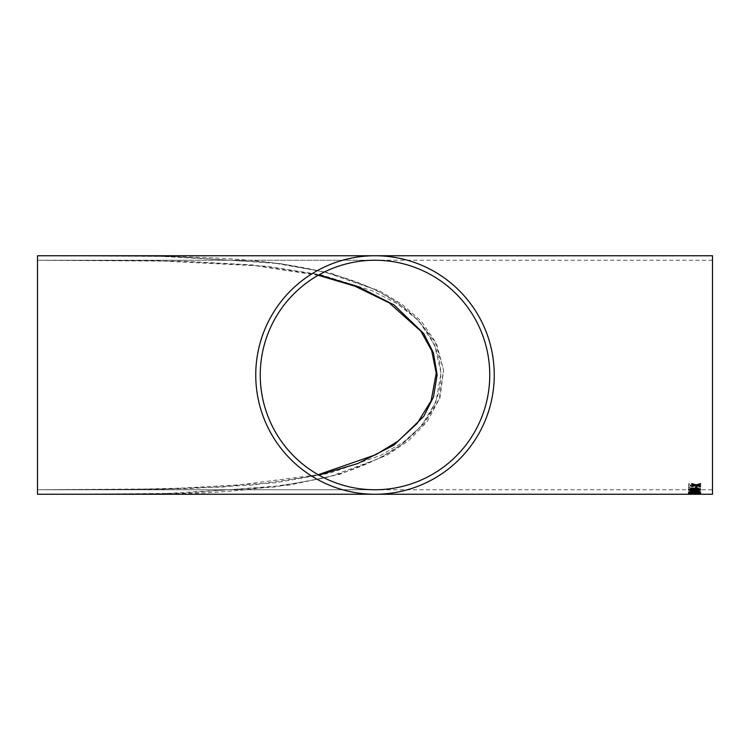 <?xml version="1.0" encoding="UTF-8"?>
<svg xmlns="http://www.w3.org/2000/svg" width="750" height="750" viewBox="0 0 750 750"><rect width="100%" height="100%" fill="white"/><g stroke="black" fill="none" stroke-linecap="round" stroke-linejoin="round"><path stroke-width="0.56" stroke-dasharray="3.75 2.81" d="M45.038 255.75L134.644 255.947C210.141 257.081 284.859 257.672 351.262 280.059C392.175 294.562 431.212 319.828 439.584 362.231C447.6 404.7 414.741 440.597 379.791 457.725C361.959 466.725 343.134 473.531 323.334 478.134C263.381 490.087 200.494 495.394 134.681 494.053L45.009 494.25L161.991 493.725L275.053 486.984L328.463 477.075L378.712 458.663L401.466 444.647L421.388 426.019L435.919 401.887L441.075 373.172L434.559 344.878L419.184 321.422L398.878 303.469L375.703 289.838L325.087 272.072L271.322 262.556L158.25 256.219L41.119 255.75M712.5 489.75L712.5 260.25L712.5 489.75L37.509 489.75L37.5 260.25L37.5 489.75L185.316 488.728L253.641 484.941L318.909 475.106M37.5 494.25L37.5 255.75L375 255.75M695.072 494.241L696.103 494.25M375 494.25L41.428 494.25M62.503 255.75L173.522 256.5L280.791 263.681L331.809 273.497L379.959 291.103L401.953 304.228L421.434 321.375L436.453 343.472L443.588 370.209L439.95 397.884L427.153 421.744L408.844 440.522L387.544 454.884L340.078 474.216L289.509 485.072L182.409 493.284L71.456 494.25M70.031 494.25L41.231 494.25M712.5 255.75L712.5 494.25M690.197 494.062L688.65 493.603L700.65 493.819L690.197 494.062L688.65 493.547L697.116 493.612M700.5 492.937L691.153 492.703L692.916 492.169L688.5 492.891L700.5 492.937L688.5 492.891M688.5 492.937L691.153 492.703M695.578 490.763L695.578 491.747L696.966 491.747L696.966 490.763L695.578 490.706L695.578 491.747M697.059 490.462L694.191 489.872L691.613 490.341L688.5 489.272L688.5 487.903L700.5 487.903L700.5 489.272C700.65 489.994 699.506 490.388 697.059 490.462L697.059 490.406C699.506 490.341 700.65 489.947 700.5 489.225L700.5 489.272M689.888 486L689.888 487.35L688.5 487.35L688.5 483.853L689.888 483.853L689.888 485.372L700.5 485.372L700.5 486L689.888 485.953L689.888 487.35M318.909 274.894L252.197 264.928L182.569 261.197L37.5 260.25L375 260.25M712.5 260.25L37.5 260.25L153.938 260.634L267.122 266.269L321.15 274.809L372.422 290.831L396.478 303.309L418.069 319.988L435.169 342.178L443.55 369.9L439.303 398.803L424.556 423.141L404.1 441.6L380.775 455.344L329.541 473.241L275.391 482.794L161.475 489.253L37.5 489.75L375 489.75M689.888 483.853L688.5 483.806L688.5 487.35M688.5 487.294L689.888 487.294M689.888 483.806L689.888 485.372M689.888 485.325L700.5 485.372M689.888 485.953L700.5 486L700.5 485.325M700.5 487.903L688.5 487.856L688.5 489.216L691.613 490.294L694.191 489.872M694.191 489.816L697.059 490.406M700.5 487.856L700.5 489.225M689.888 488.391L689.888 489.122L689.888 488.391L693.581 488.391L693.431 489.534L691.763 489.844L689.888 489.066L691.763 489.844M694.959 489.178L694.959 488.391L699.113 488.391L699.056 489.516L697.041 489.975L694.959 489.178L697.041 489.975M699.113 488.391L699.056 489.572L697.041 490.022M694.959 488.391L694.959 489.225M694.959 488.438L699.113 488.438M693.431 489.534L691.763 489.9M693.581 488.391L693.431 489.581M689.888 488.438L693.581 488.438M695.578 490.706L696.966 490.763M696.966 490.706L696.966 491.747M695.578 491.7L696.966 491.7M700.5 492.703L691.153 492.647M690.197 493.669L697.116 493.566M695.072 494.184L696.347 494.241M692.447 494.184L689.888 494.194L692.447 494.241M695.578 493.875L696.966 494.175M688.5 493.378L694.584 492.863L700.65 493.378M689.888 493.378L699.272 493.378M697.116 492.422L699.272 491.953M689.888 491.972L691.575 492.6M688.5 492.028L696.891 491.137L700.65 491.962M688.5 489.806L688.5 489.806C689.212 488.991 691.238 488.625 694.584 488.709C697.941 488.625 699.966 488.991 700.65 489.806L700.65 489.806M689.888 489.816L694.575 490.406L699.272 489.806M695.578 488.391L695.578 486.928M695.578 486.881L696.966 486.881L696.966 488.391M691.734 484.35L691.734 483.562L696.112 484.791L700.5 483.619L700.5 484.416M691.734 486.609L691.734 485.897L694.763 485.138M697.463 485.156L700.5 485.953L700.5 486.666M37.5 489.75L121.997 489.637L222.338 487.087L318.225 474.722M318.225 275.278L251.156 265.05L181.303 261.216L37.5 260.25"/><path stroke-width="1.12" d="M688.5 494.25L712.5 494.25L712.5 255.75L375 255.75A119.25 119.25 0 0 0 255.75 375A119.25 119.25 0 0 0 375 494.25A119.25 119.25 0 0 0 494.25 375A119.25 119.25 0 0 0 375 255.75L37.5 255.75L41.119 255.75L37.5 255.75L37.5 494.25L45.009 494.25M260.25 375A114.75 114.75 0 0 0 375 489.75A114.75 114.75 0 0 0 489.75 375A114.75 114.75 0 0 0 375 260.25A114.75 114.75 0 0 0 260.25 375M696.103 494.25L699.272 494.194M688.612 494.25L42.178 494.25M41.119 255.75L62.503 255.75M71.456 494.25L70.031 494.25M697.463 485.203L700.5 484.416L700.5 483.666L696.112 484.837L691.734 483.609L691.734 484.35L694.763 485.184L691.734 485.944L691.734 486.609L696.112 485.541L700.5 486.666L700.5 486L697.941 485.081M695.578 488.391L695.578 486.928L696.966 486.928L696.966 488.391L695.578 488.391M694.584 488.766C691.238 488.672 689.212 489.037 688.5 489.862C689.203 490.613 691.228 490.941 694.584 490.837L699.497 490.547L700.65 489.862C699.966 489.037 697.941 488.672 694.584 488.766M699.272 492.009L697.266 492.675L700.65 492.019L696.891 491.194L688.5 492.028L691.575 492.656L689.888 492.019L691.603 491.653L699.272 492.009L696.881 491.475L694.641 491.981M694.584 492.919L688.5 493.425L699.497 493.716L700.65 493.425L694.584 492.919M695.578 494.175L696.966 493.931L695.578 494.175M696.347 494.241L699.272 494.241M318.909 475.106L357.919 463.491L394.041 445.087L423.797 416.334L433.509 396.928L437.119 374.841L433.434 352.847L423.656 333.459L394.078 304.931L357.966 286.528L318.909 274.894M689.888 494.194L692.447 494.184M694.959 494.194L689.888 494.25M694.959 494.25L692.447 494.241M696.966 494.119L695.578 494.119M700.65 493.378L688.5 493.378M699.272 493.425L689.888 493.434M694.809 492.122L689.888 492.019M691.734 492.337L688.5 491.981M700.65 491.962L697.116 492.366M700.65 489.806L699.497 490.5L694.584 490.781C691.228 490.884 689.203 490.566 688.5 489.806M699.272 489.862L694.575 489.169L689.888 489.816L690.703 490.284L699.272 489.862L694.575 489.216L689.888 489.862M696.966 488.334L695.578 488.334M700.5 484.369L697.941 485.034M694.763 485.184L691.734 484.303M700.5 486.609L696.112 485.541M696.112 485.494L691.734 486.553M318.225 474.722L375.947 454.641L397.903 441.225L417.075 423.562L431.166 400.678L436.219 373.172L431.681 350.644L420.9 331.228L389.203 302.85L355.059 286.228L318.225 275.278"/></g></svg>
